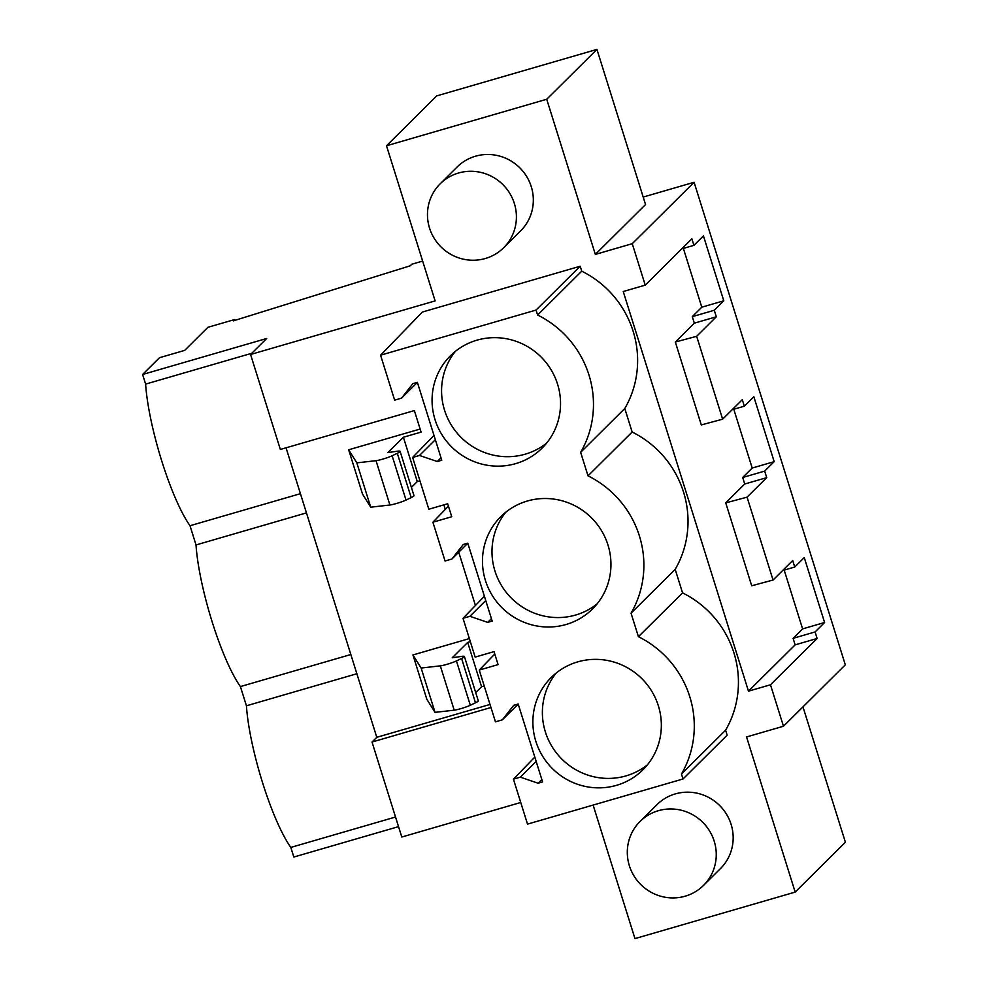 <?xml version="1.0" encoding="UTF-8"?>
<svg xmlns="http://www.w3.org/2000/svg" width="988" height="988" viewBox="0 0 988 988"><rect width="100%" height="100%" fill="white"/><g stroke="black" fill="none" stroke-linecap="round" stroke-linejoin="round"><path stroke-width="1.48" d="M422.642 261.079L411.811 264.228L410.23 265.797L233.304 320.865L234.613 319.556L207.912 327.3L184.657 350.394L159.525 357.693L142.605 374.489L266.698 338.476L250.569 354.482L435.128 300.908L386.506 145.767L436.721 95.898L596.937 49.4L645.547 204.553L595.344 254.41L632.246 243.69L694.095 182.286L845.308 664.825L783.472 726.242L746.558 736.949L795.179 892.102L634.963 938.6L593.121 805.072M643.2 197.057L694.095 182.286M443.896 504.856L445.316 509.4M458.741 552.23L475.438 605.496M470.325 641.644L467.682 642.422L481.576 686.746L475.697 692.576M484.219 685.981L481.576 686.746M286.051 447.811L376.786 737.307L372.019 742.037L490.974 707.507M372.019 742.037L401.795 837.021L520.738 802.491M632.246 243.69L645.238 285.137L623.243 291.522L748.484 691.168L770.479 684.783L783.472 726.242M595.344 254.41L546.722 99.257L386.506 145.767M250.569 354.482L280.345 449.466L414.355 410.576L421.098 432.102L403.388 437.239L417.282 481.576L411.403 487.405M419.925 480.798L417.282 481.576M434.004 435.399L412.614 457.456L428.829 509.228L447.688 503.757L451.751 516.736L432.905 522.207L445.057 560.999L451.936 558.998L463.286 544.474L467.769 543.178L492.185 621.069L487.702 622.366L469.893 616.314L463.014 618.303L475.166 657.094L494.025 651.623L498.088 664.603L479.242 670.074L495.457 721.845L502.336 719.844L513.698 705.321L518.181 704.024L542.585 781.916L538.102 783.212L520.293 777.161L513.427 779.149L527.518 824.115L683.017 778.976L681.461 774.024A98.43 95.947 -134.8 0 0 638.421 636.704L631.048 613.178A98.43 95.947 -134.8 0 0 588.021 475.858L632.147 432.028L624.787 408.513A98.43 95.947 45.2 0 0 581.747 271.181L580.191 266.229L422.407 312.035L380.565 355.186L394.644 400.152L401.523 398.152L412.885 383.628L417.368 382.331L441.772 460.223L437.289 461.52L441.019 457.815M632.147 432.028A98.43 95.947 45.2 0 1 675.187 569.36L682.56 592.874A98.43 95.947 45.2 0 1 725.6 730.206L727.143 735.158L683.017 778.976M640.039 821.485L656.958 804.689A45.04 43.904 45.2 0 1 719.486 805.356A45.04 43.904 45.2 0 1 720.437 868.613L703.518 885.409A45.04 43.904 -134.8 0 0 702.579 822.152A45.04 43.904 -134.8 0 0 640.039 821.485A45.04 43.904 -134.8 0 0 640.99 884.742A45.04 43.904 -134.8 0 0 703.518 885.409M440.203 183.793L457.123 166.997A45.04 43.904 45.2 0 1 519.651 167.664A45.04 43.904 45.2 0 1 520.59 230.92L503.682 247.716A45.04 43.904 -134.8 0 0 502.731 184.46A45.04 43.904 -134.8 0 0 440.203 183.793A45.04 43.904 -134.8 0 0 441.142 247.049A45.04 43.904 -134.8 0 0 503.682 247.716M645.238 285.137L691.884 238.824L693.922 245.345L703.444 235.897L723.784 300.809L701.789 307.194L683.375 248.408M770.479 684.783L817.125 638.483L815.088 631.95L824.597 622.502L804.257 557.59L794.735 567.038L792.697 560.517L773.048 580.03L747.064 497.149L766.725 477.636L764.675 471.103L774.184 461.655L753.844 396.744L744.335 406.192L742.297 399.671L722.636 419.184L709.643 377.737L696.664 336.303L716.312 316.79L714.275 310.257L723.784 300.809M234.613 319.556L234.872 320.371M142.605 374.489L145.619 384.097A91.748 18.08 73.8 0 0 190.005 525.727L196.019 544.944A91.748 18.08 73.8 0 0 240.405 686.574L246.432 705.79A91.748 18.08 73.8 0 0 290.818 847.42L293.831 857.028L398.535 826.635M251.779 353.284L145.619 384.097M596.937 49.4L546.722 99.257M403.388 437.239L387.914 452.603L397.151 451.232A16.685 1.754 -17.4 0 1 400.103 451.331A16.685 1.754 -17.4 0 1 397.3 453.294L392.125 455.752A10.004 1.05 -17.4 0 1 376.02 460.68L356.829 462.866L348.653 449.787L420.135 429.039M748.484 691.168L795.142 644.855L793.092 638.334L802.602 628.887L784.188 570.101M773.048 580.03L751.707 585.773L725.735 502.88L744.73 484.009L742.692 477.488L752.201 468.04L733.775 409.254M722.636 419.184L701.295 424.926L675.323 342.033L694.329 323.162L692.279 316.642L701.789 307.194M588.021 475.858L580.648 452.331L624.787 408.513M581.747 271.181L537.608 315.011L536.064 310.059L580.191 266.229M580.648 452.331A98.43 95.947 -134.8 0 0 537.608 315.011M536.064 310.059L380.565 355.186M401.523 398.152L417.393 382.405M437.289 461.52L419.48 455.468L435.35 439.709M696.664 336.303L675.323 342.033M716.312 316.79L694.329 323.162M714.275 310.257L692.279 316.642M693.922 245.345L681.757 248.877M300.426 493.679L190.005 525.727M306.453 512.883L196.019 544.944M376.786 737.307L490.011 704.444M469.374 638.581L412.947 654.958L426.841 699.294L435.029 712.36L454.208 710.174A10.004 1.05 -17.4 0 0 470.313 705.259L456.431 660.935A10.004 1.05 -17.4 0 1 440.315 665.85L421.135 668.036L435.029 712.36M348.653 449.787L362.547 494.111L370.722 507.19L356.829 462.866M376.02 460.68L389.914 505.004L370.722 507.19M389.914 505.004A10.004 1.05 -17.4 0 0 406.019 500.076L392.125 455.752M397.3 453.294L411.193 497.619L406.019 500.076M411.193 497.619A16.685 1.754 -17.4 0 0 413.984 495.655L400.103 451.331M412.614 457.456L419.48 455.468M515.65 463.644A65.06 63.417 -134.8 0 0 542.14 448.07A65.06 63.417 -134.8 0 0 551.057 369.722A65.06 63.417 -134.8 0 0 476.957 340.168A65.06 63.417 -134.8 0 0 450.454 355.742A65.06 63.417 -134.8 0 0 441.55 434.09A65.06 63.417 -134.8 0 0 515.65 463.644M577.77 661.861A65.06 63.417 -134.8 0 0 551.267 677.435A65.06 63.417 -134.8 0 0 542.363 755.795A65.06 63.417 -134.8 0 0 616.463 785.349A65.06 63.417 -134.8 0 0 642.953 769.763A65.06 63.417 -134.8 0 0 651.87 691.415A65.06 63.417 -134.8 0 0 577.77 661.861M566.062 624.502A65.06 63.417 -134.8 0 0 592.553 608.917A65.06 63.417 -134.8 0 0 601.47 530.568A65.06 63.417 -134.8 0 0 527.357 501.015A65.06 63.417 -134.8 0 0 500.867 516.588A65.06 63.417 -134.8 0 0 491.95 594.949A65.06 63.417 -134.8 0 0 566.062 624.502M455.468 351.271A65.06 63.417 -134.8 0 0 452.912 427.545A65.06 63.417 -134.8 0 0 525.159 454.196A65.06 63.417 -134.8 0 0 546.648 443.093M395.521 817.027L290.818 847.42M356.853 673.742L246.432 705.79M350.839 654.525L240.405 686.574M795.179 892.102L845.395 842.233L802.972 706.877M456.431 660.935L461.594 658.465L475.487 702.789A16.685 1.754 -17.4 0 0 478.291 700.825L464.397 656.501A16.685 1.754 -17.4 0 0 461.445 656.415L452.208 657.773L467.682 642.422M475.487 702.789L470.313 705.259M494.778 654.044L479.242 670.074M502.336 719.844L518.206 704.098M538.102 783.212L541.832 779.507M520.293 777.161L536.163 761.402M513.427 779.149L534.817 757.092M681.461 774.024L725.6 730.206M682.56 592.874L638.421 636.704M631.048 613.178L675.187 569.36M817.125 638.483L795.142 644.855M815.088 631.95L793.092 638.334M824.597 622.502L802.602 628.887M794.735 567.038L782.57 570.57M747.064 497.149L725.735 502.88M421.135 668.036L412.947 654.958M461.594 658.465A16.685 1.754 -17.4 0 0 464.397 656.501M556.281 672.964A65.06 63.417 -134.8 0 0 553.725 749.237A65.06 63.417 -134.8 0 0 625.972 775.901A65.06 63.417 -134.8 0 0 647.461 764.786M448.441 506.177L432.905 522.207M451.936 558.998L467.793 543.252M487.702 622.366L491.431 618.661M469.893 616.314L485.75 600.556M463.014 618.303L484.404 596.246M766.725 477.636L744.73 484.009M764.675 471.103L742.692 477.488M774.184 461.655L752.201 468.04M744.335 406.192L732.17 409.724M505.881 512.117A65.06 63.417 -134.8 0 0 503.324 588.391A65.06 63.417 -134.8 0 0 575.572 615.055A65.06 63.417 -134.8 0 0 597.048 603.94M440.315 665.85L454.208 710.174"/></g></svg>

